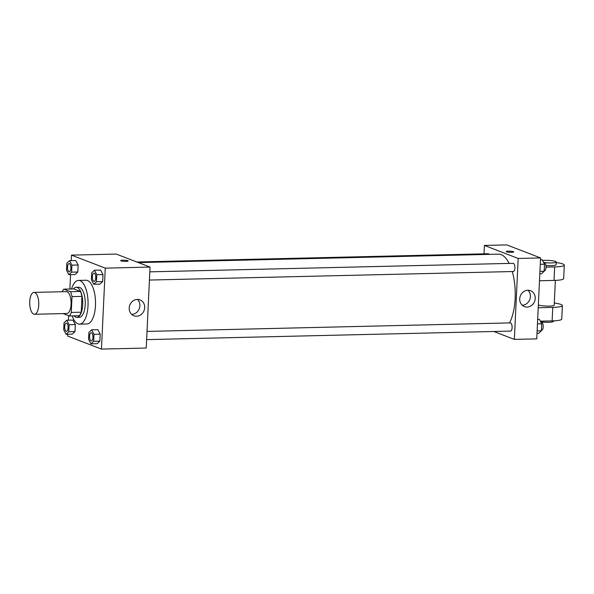 <?xml version="1.0" encoding="UTF-8"?>
<svg xmlns="http://www.w3.org/2000/svg" width="594" height="594" viewBox="0 0 594 594"><rect width="100%" height="100%" fill="white"/><g stroke="black" fill="none" stroke-linecap="round" stroke-linejoin="round"><path stroke-width="0.89" d="M33.724 314.122A10.937 4.529 88.7 0 1 29.7 302.509A10.937 4.529 88.7 0 1 33.977 292.397A10.937 4.529 88.7 0 1 38.759 303.222A10.937 4.529 88.7 0 1 34.489 314.263A10.937 4.529 88.7 0 1 33.724 314.122M33.977 292.397L66.313 291.639A10.937 4.529 88.7 0 1 71.094 302.465A10.937 4.529 88.7 0 1 66.825 313.506L34.489 314.263M63.84 289.159L73.79 288.922L80.398 291.468A14.687 6.081 88.7 0 1 81.957 296.376L81.215 312.206L71.265 312.437L72.008 296.606A14.687 6.081 88.7 0 0 70.448 291.699L63.84 289.159A14.687 6.081 88.7 0 0 62.251 291.736M63.083 313.587L69.298 315.986A14.687 6.081 88.7 0 0 71.265 312.437M81.215 312.206A14.687 6.081 88.7 0 1 79.247 315.756L69.298 315.986M74.072 315.874A15.036 6.222 -91.3 0 0 76.871 317.367A15.036 6.222 -91.3 0 0 82.744 302.19A15.036 6.222 -91.3 0 0 76.166 287.31A15.036 6.222 -91.3 0 0 73.441 288.929M76.166 287.31L78.653 287.251A15.036 6.222 88.7 0 1 85.232 302.131A15.036 6.222 88.7 0 1 79.358 317.307L76.871 317.367M81.957 296.376L72.008 296.606M80.398 291.468L70.448 291.699M71.562 288.974A21.867 9.059 88.7 0 1 78.49 280.42A21.867 9.059 88.7 0 1 88.061 302.064A21.867 9.059 88.7 0 1 79.522 324.138A21.867 9.059 88.7 0 1 77.985 323.864A21.867 9.059 88.7 0 1 72.193 315.919M78.49 280.42L85.952 280.242A21.867 9.059 88.7 0 1 95.523 301.893A21.867 9.059 88.7 0 1 86.984 323.968L79.522 324.138M68.889 274.68L75.111 274.539L77.807 272.007L78.141 264.998L75.772 260.521L69.55 260.662L66.855 263.194L66.521 270.203L68.889 274.68L71.592 272.156L71.919 265.147L69.55 260.662M93.755 284.259L99.978 284.118L102.673 281.586L103.007 274.577L100.638 270.092L94.416 270.24L91.721 272.772L91.387 279.781L93.755 284.259L96.458 281.734L96.785 274.718L94.416 270.24M67.753 334.222L67.664 336.07L101.455 349.086L105.272 268.139L71.48 255.123L71.221 260.625M70.56 274.643L69.884 289.018M68.622 315.726L68.414 320.203M66.083 334.259L72.297 334.118L75 331.586L75.327 324.576L72.958 320.092L66.743 320.24L64.041 322.772L63.714 329.781L66.083 334.259L68.778 331.734L69.112 324.725L66.743 320.24M90.949 343.837L97.164 343.688L99.866 341.164L100.193 334.155L97.824 329.67L91.61 329.819L88.907 332.343L88.58 339.36L90.949 343.837L93.644 341.305L93.978 334.296L91.61 329.819M101.455 349.086L146.228 348.032L150.044 267.085L116.261 254.076L71.48 255.123M150.044 267.085L105.272 268.139M136.546 316.223A8.509 7.633 -68.9 0 1 133.88 315.763A8.509 7.633 -68.9 0 1 129.819 305.078A8.509 7.633 -68.9 0 1 139.998 299.881A8.509 7.633 -68.9 0 1 144.498 309.125A8.509 7.633 -68.9 0 1 136.546 316.223M121.028 260.863A3.757 0.579 -177.3 0 1 120.693 260.61A3.757 0.579 -177.3 0 1 124.473 260.209A3.757 0.579 -177.3 0 1 128.2 260.959A3.757 0.579 -177.3 0 1 125.223 261.382A3.757 0.579 -177.3 0 1 121.028 260.863M120.693 260.61A3.757 0.579 -177.3 0 1 124.473 260.209A3.757 0.579 -177.3 0 1 128.2 260.966M137.414 299.421A8.509 7.633 -68.9 0 1 139.271 308.672A8.509 7.633 -68.9 0 1 131.734 314.375A8.509 7.633 -68.9 0 1 131.66 314.375M138.409 262.607L498.485 254.165A38.268 15.845 88.7 0 1 509.155 263.417M512.258 271.547A38.268 15.845 88.7 0 1 509.548 322.913M146.621 339.627L510.506 331.096A4.099 1.7 -91.3 0 0 512.11 327.301A4.099 1.7 -91.3 0 0 510.602 322.95A4.099 1.7 -91.3 0 0 510.313 322.898L147.008 331.415M136.806 261.991L488.261 253.742A4.099 1.7 88.7 0 1 489.196 254.381M149.822 271.844L513.127 263.32A4.099 1.7 88.7 0 1 514.916 267.382A4.099 1.7 88.7 0 1 513.32 271.517L149.436 280.056M484.4 245.441L484.006 253.846L484.4 245.441L518.183 258.449L484.4 245.441L506.786 244.914L540.57 257.93L518.183 258.449L514.367 339.397L518.183 258.449M514.367 339.397L493.822 331.489L514.367 339.397L536.753 338.877L540.57 257.93M91.179 332.729L91.164 332.729A4.099 1.7 88.7 0 1 91.179 332.729A4.099 1.7 88.7 0 1 92.976 336.791A4.099 1.7 88.7 0 1 91.372 340.926A4.099 1.7 88.7 0 1 91.365 340.926A4.099 1.7 88.7 0 1 91.068 340.874A4.099 1.7 88.7 0 1 89.56 336.523A4.099 1.7 88.7 0 1 91.164 332.729A4.099 1.7 88.7 0 1 92.954 336.791A4.099 1.7 88.7 0 1 91.357 340.926L91.357 340.926M97.164 343.688L99.866 341.164L93.644 341.305M99.866 341.164L100.193 334.155L93.978 334.296M100.193 334.155L97.824 329.67M93.993 273.151L93.971 273.151A4.099 1.7 88.7 0 1 93.993 273.151A4.099 1.7 88.7 0 1 95.783 277.212A4.099 1.7 88.7 0 1 94.186 281.348A4.099 1.7 88.7 0 1 94.171 281.348L94.164 281.348A4.099 1.7 88.7 0 1 93.874 281.296A4.099 1.7 88.7 0 1 92.367 276.945A4.099 1.7 88.7 0 1 93.971 273.151A4.099 1.7 88.7 0 1 95.768 277.212A4.099 1.7 88.7 0 1 94.164 281.348M99.978 284.118L102.673 281.586L96.458 281.734M102.673 281.586L103.007 274.577L96.785 274.718M103.007 274.577L100.638 270.092M66.313 323.151L66.298 323.151A4.099 1.7 88.7 0 1 66.313 323.151A4.099 1.7 88.7 0 1 68.11 327.212A4.099 1.7 88.7 0 1 66.506 331.348A4.099 1.7 88.7 0 1 66.498 331.348A4.099 1.7 88.7 0 1 66.201 331.296A4.099 1.7 88.7 0 1 64.694 326.945A4.099 1.7 88.7 0 1 66.298 323.151A4.099 1.7 88.7 0 1 68.087 327.212A4.099 1.7 88.7 0 1 66.491 331.348L66.491 331.348M72.297 334.118L75 331.586L68.778 331.734M75 331.586L75.327 324.576L69.112 324.725M75.327 324.576L72.958 320.092M69.104 263.573L69.127 263.573A4.099 1.7 88.7 0 1 69.127 263.573A4.099 1.7 88.7 0 1 70.916 267.634A4.099 1.7 88.7 0 1 69.32 271.77A4.099 1.7 88.7 0 1 69.305 271.77A4.099 1.7 88.7 0 1 69.008 271.725A4.099 1.7 88.7 0 1 67.501 267.367A4.099 1.7 88.7 0 1 69.104 263.573A4.099 1.7 88.7 0 1 70.901 267.634A4.099 1.7 88.7 0 1 69.298 271.77L69.298 271.77M75.111 274.539L77.807 272.007L71.592 272.156M77.807 272.007L78.141 264.998L71.919 265.147M78.141 264.998L75.772 260.521M537.013 333.375L538.684 333.338L541.386 330.806L541.721 323.797L539.352 319.32L537.674 319.357M541.386 330.806L537.132 330.91M541.721 323.797L537.459 323.893M540.867 322.178L541.409 322.171A4.099 1.7 88.7 0 1 543.206 326.225A4.099 1.7 88.7 0 1 541.602 330.368L541.409 330.368M539.827 273.797L541.498 273.76L544.193 271.228L544.527 264.219L542.159 259.741L540.488 259.778M544.193 271.228L539.939 271.332M544.527 264.219L540.273 264.323M543.673 262.607L544.215 262.593A4.099 1.7 88.7 0 1 546.012 266.654A4.099 1.7 88.7 0 1 544.408 270.79L544.215 270.797M527.866 290.266A8.509 7.633 -68.9 0 1 530.531 290.718A8.509 7.633 -68.9 0 1 534.6 301.41A8.509 7.633 -68.9 0 1 524.413 306.608A8.509 7.633 -68.9 0 1 519.913 297.364A8.509 7.633 -68.9 0 1 527.866 290.266M522.185 305.212A8.509 7.633 111.1 0 0 529.789 299.554A8.509 7.633 111.1 0 0 527.947 290.258M511.545 252.339A3.757 0.579 -177.3 0 1 506.244 251.566A3.757 0.579 -177.3 0 1 510.023 251.165A3.757 0.579 -177.3 0 1 513.751 251.923A3.757 0.579 -177.3 0 1 511.545 252.339M513.751 251.923A3.757 0.579 2.7 0 0 510.023 251.173A3.757 0.579 2.7 0 0 506.244 251.566M538.357 304.9A8.197 1.255 2.7 0 0 547.468 306.11A8.197 1.255 2.7 0 0 554.202 305.19L555.368 280.383M538.223 307.744L552.769 307.402L552.13 320.894A16.402 2.51 2.7 0 0 561.753 319.067L562.392 305.576A16.402 2.51 -177.3 0 1 552.769 307.402M554.306 303.014A16.402 2.51 -177.3 0 1 562.392 305.576M546.012 267.137L554.677 266.929L554.039 280.42L539.493 280.762M554.039 280.42A16.402 2.51 2.7 0 0 563.661 278.593L564.3 265.102A16.402 2.51 2.7 0 0 556.214 262.541M540.332 321.176L552.13 320.894M540.674 321.829A8.197 1.255 2.7 0 0 549.071 322.282A8.197 1.255 2.7 0 0 553.437 321.376L553.46 320.857M545.908 265.459A8.197 1.255 2.7 0 0 556.11 264.716L556.236 262.021A8.197 1.255 -177.3 0 1 551.937 262.919A8.197 1.255 -177.3 0 1 543.607 262.481M554.677 266.929A16.402 2.51 2.7 0 0 564.3 265.102M542.53 260.447A8.197 1.255 -177.3 0 1 551.388 260.64A8.197 1.255 -177.3 0 1 556.236 262.021"/></g></svg>
